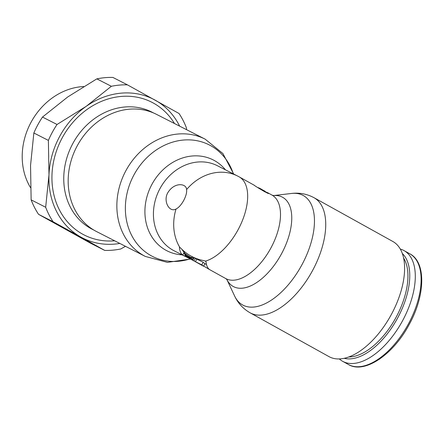 <?xml version="1.0" encoding="UTF-8"?>
<svg xmlns="http://www.w3.org/2000/svg" width="444" height="444" viewBox="0 0 444 444"><rect width="100%" height="100%" fill="white"/><g stroke="black" fill="none" stroke-linecap="round" stroke-linejoin="round"><path stroke-width="0.67" d="M400.322 249.073A63.292 32.784 -61 0 1 404.034 250.599A63.292 32.784 -61 0 1 402.525 320.829A63.292 32.784 119 0 1 342.574 361.266A63.292 32.784 119 0 1 339.321 358.924M379.903 358.869L379.326 359.263M264.913 191.425L268.431 193.284M267.36 192.53C272.694 196.309 258.397 188.373 253.89 185.048M187.801 257.687L182.695 255.056C180.88 253.735 179.781 251.204 179.409 247.475L179.753 247.319L180.691 248.102A45.099 43.79 122.2 0 0 204.012 260.65L205.428 261.127L206.06 261.81C206.432 265.54 207.526 268.071 209.34 269.397L203.63 266.061M186.585 189.582C186.952 192.446 185.986 196.087 183.694 200.499C181.285 204.778 178.732 207.626 176.024 209.035C169.109 212.915 162.831 200.566 167.971 192.463C174.597 181.801 186.547 183.405 186.585 189.582A47.713 40.809 -63 0 1 237.684 176.074L217.416 165.74A47.713 40.809 -63 0 0 160.062 188.434A47.713 40.809 117 0 0 174.076 250.76L184.837 256.244M187.324 257.37L193.639 260.733L187.446 257.154M192.801 260.162A47.663 38.245 119.7 0 1 191.531 259.49L185.803 256.177L185.309 255.5L189.299 257.953A47.441 38.067 -60.3 0 0 192.285 259.529A47.713 11.378 118.3 0 0 192.801 260.162L194.183 257.62M184.338 253.469L184.732 254.445L186.474 255.611A47.713 40.809 -63 0 1 184.338 253.469A46.809 11.167 -61.7 0 1 184.11 252.669A46.259 44.922 -57.8 0 0 191.575 257.748A47.713 11.378 118.3 0 0 191.758 258.386A46.864 37.601 119.7 0 1 186.474 255.611M179.526 247.258L179.753 247.319A47.713 40.809 -63 0 1 176.024 209.035M203.541 266.222L193.961 260.917L201.77 264.863L203.541 266.222L204.928 263.664L203.169 262.282L195.36 258.347L193.961 260.917L193.639 260.733M263.342 190.287L265.018 191.231L264.075 191.053L263.891 191.392M257.953 187.584A47.713 24.714 119 0 1 260.295 188.595L261.755 189.405A47.713 24.714 119 0 1 262.82 190.071M260.295 188.595A47.713 24.714 119 0 1 262.615 190.243L264.075 191.053M194.133 257.703L194.977 258.136M195.055 258.175L194.156 257.67M181.846 249.267L184.177 252.553M194.644 257.942L197.802 259.041M185.309 255.5L185.575 255.011M192.285 259.529L193.49 257.309M184.11 252.669L184.615 251.737M191.575 257.748L192.169 256.66M191.758 258.386L192.585 256.871M201.77 264.863L203.169 262.282M205.139 139.15A65.829 56.299 -63 0 0 126.013 170.457A65.829 56.299 -63 0 0 125.741 170.968A65.829 56.299 -63 0 0 145.343 256.438L96.653 231.618A65.829 56.299 117 0 1 77.328 145.638A65.829 56.299 -63 0 1 156.454 114.33L205.139 139.15L222.905 153.541L233.683 174.037M391.314 314.552A65.829 34.094 119 0 1 328.965 356.604L250.1 312.809A65.829 34.094 -61 0 0 312.138 271.323A65.829 34.094 -61 0 0 312.448 270.757A65.829 34.094 -61 0 0 314.019 197.713L392.885 241.508A65.829 34.094 -61 0 1 391.314 314.552M262.615 190.243L262.459 190.537M265.018 191.231L264.691 191.836M186.563 129.681L186.458 127.989A85.204 72.872 -63 0 0 179.043 113.509L127.422 84.843A85.204 72.872 -63 0 0 111.361 86.286L96.825 78.871L67.71 96.975L42.496 117.066A85.204 72.872 -63 0 0 33.849 132.989L30.547 165.429L31.136 199.85A85.204 72.872 -63 0 0 38.55 214.33L90.171 243.001L104.712 250.41L80.847 237.068A77.9 66.628 117 0 0 119.852 243.445M96.825 78.871A85.204 72.872 -63 0 1 112.881 77.428L127.422 84.843M111.361 86.286L86.142 106.377L57.032 124.481A85.204 72.872 -63 0 0 48.385 140.404L48.979 174.825A77.9 66.628 117 0 0 80.847 237.068L53.091 221.745A85.204 72.872 -63 0 1 45.677 207.265L31.136 199.85M179.654 126.157A77.9 66.628 117 0 0 155.178 100.166A77.9 66.628 117 0 0 86.142 106.377A77.9 66.628 117 0 0 48.979 174.825L45.677 207.265M48.385 140.404L33.849 132.989M53.091 221.745L38.55 214.33M57.032 124.481L42.496 117.066M125.469 246.309L120.768 248.967A85.204 72.872 -63 0 1 104.712 250.41M30.508 187.612A64.075 54.801 -63 0 1 30.653 123.016A64.075 54.801 -63 0 1 83.666 86.536M408.352 324.065A63.292 32.784 -61 0 0 409.862 253.835C426.146 262.038 425.43 295.399 409.163 324.536C393.223 354.784 364.341 374.27 348.401 364.502A63.292 32.784 119 0 0 408.352 324.065M403.64 258.103A58.769 30.442 -61 0 1 396.065 317.338A58.769 30.442 119 0 1 348.734 356.965M344.172 358.297A60.451 31.313 119 0 0 397.563 318.137A60.451 31.313 -61 0 0 402.353 253.524M291.514 193.462L273.382 195.599A50.977 26.401 -61 0 1 281.479 253.868A50.977 26.401 119 0 1 226.834 279.437L234.593 295.948A62.565 32.406 -61 0 0 301.543 265.473A62.565 32.406 -61 0 0 301.842 264.935A62.565 32.406 -61 0 0 291.514 193.462C299.428 192.502 306.932 193.917 314.019 197.713M190.021 258.891A62.565 53.508 -63 0 1 134.704 240.531A62.565 53.508 -63 0 1 133.811 175.158A62.565 53.508 -63 0 1 134.071 174.675A62.565 53.508 -63 0 1 187.451 139.854A62.565 53.508 -63 0 1 233.366 173.87M254.318 185.276L239.177 176.867A47.713 24.714 119 0 1 238.04 229.814A47.713 24.714 -61 0 1 205.428 261.127M208.569 269.025L225.68 278.527A47.713 24.714 119 0 0 270.873 248.046A47.713 24.714 -61 0 0 272.011 195.099L267.726 192.724M191.531 259.49A47.713 40.809 -63 0 1 189.299 257.953M208.07 268.748L208.275 268.365M184.754 256.205L185.442 254.928M182.695 255.056L184.088 252.492M195.41 261.716L196.803 259.146M225.469 169.847A50.977 43.595 -63 0 0 152.003 184.216A50.977 43.595 117 0 0 182.123 254.862M174.481 123.521A74.492 63.708 117 0 0 153.99 103.408A74.492 63.708 117 0 0 153.552 103.163A74.492 63.708 117 0 0 62.443 137.424A74.492 63.708 117 0 0 82.035 233.827A74.492 63.708 117 0 0 82.473 234.077A74.492 63.708 117 0 0 114.685 240.809M153.679 113.026L151.915 112.121A65.729 56.216 117 0 0 72.555 144.034A65.729 56.216 117 0 0 90.31 228.222A65.729 56.216 117 0 0 90.698 228.438A65.729 56.216 117 0 0 92.202 229.237L93.973 230.142M404.034 250.599L409.862 253.835M342.574 361.266L348.401 364.502M239.177 176.867A47.713 47.713 0 0 0 237.684 176.074M263.864 190.576L263.275 190.248M206.504 264.541L204.667 263.52M195.993 258.702L194.899 258.092M273.476 195.61L272.011 195.099M225.68 278.527L226.884 279.509M145.343 256.438L167.421 262.365L190.337 259.052M234.593 295.948C237.967 303.18 243.134 308.796 250.1 312.809"/></g></svg>
